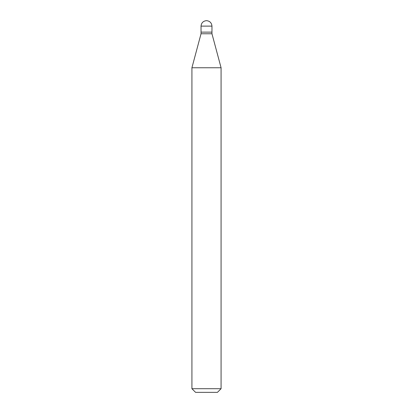 <?xml version="1.0" encoding="UTF-8"?>
<svg xmlns="http://www.w3.org/2000/svg" width="413" height="413" viewBox="0 0 413 413"><rect width="100%" height="100%" fill="white"/><g stroke="black" fill="none" stroke-linecap="round" stroke-linejoin="round"><path stroke-width="0.62" d="M201.033 32.131L211.967 32.131L211.967 26.117C211.616 22.818 209.799 20.996 206.5 20.65C203.201 20.996 201.384 22.818 201.033 26.117L201.033 32.131L201.033 26.117C201.384 22.818 203.201 20.996 206.5 20.65C209.799 20.996 211.616 22.818 211.967 26.117L201.033 26.117L211.967 26.117L211.967 32.131L201.033 32.131L201.033 33.768L191.921 67.768L191.921 388.705L195.566 392.35L217.434 392.35L221.079 388.705L221.079 67.768L211.967 33.768L211.967 32.131L201.033 32.131L211.967 32.131L211.967 33.768L201.033 33.768L201.033 32.131M201.033 33.768L211.967 33.768L221.079 67.768L191.921 67.768L201.033 33.768M191.921 67.768L221.079 67.768L221.079 388.705L191.921 388.705L191.921 67.768M191.921 388.705L221.079 388.705L217.434 392.35L195.566 392.35L191.921 388.705"/></g></svg>

